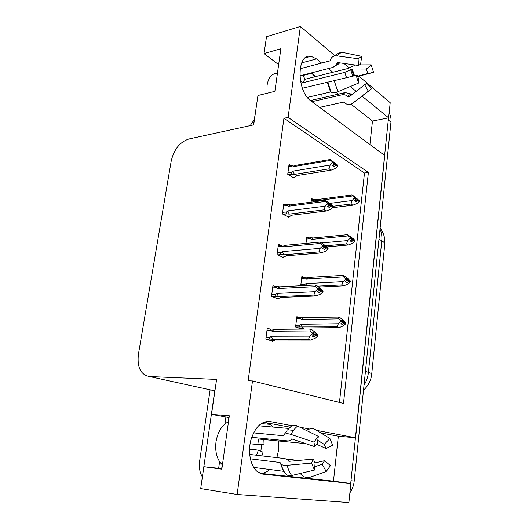 <?xml version="1.0" encoding="UTF-8"?>
<svg xmlns="http://www.w3.org/2000/svg" width="529" height="529" viewBox="0 0 529 529"><rect width="100%" height="100%" fill="white"/><g stroke="black" fill="none" stroke-linecap="round" stroke-linejoin="round"><path stroke-width="0.79" d="M261.676 444.4L260.85 451.23M278.677 441.06L278.571 450.093L276.879 457.645M269.717 469.494C266.629 472.311 263.376 473.574 259.97 473.27L333.468 481.165L350.859 483.493L348.889 502.55L237.151 494.483L252.492 380.959L343.486 403.422L368.396 172.447L288.1 117.385L300.386 26.45L266.504 36.732L264.044 53.581L278.638 64.65M320.779 108.214L321.149 107.043M321.612 63.083L316.521 58.924L310.986 56.279C296.425 52.854 296.458 91.57 311.105 101.059L384.742 155.506L355.581 437.787L316.573 430.375M355.581 437.787L338.335 436.22L333.468 481.165M358.953 76.169L390.197 102.699L388.63 117.855L362.114 96.185M369.923 144.549L372.469 121.055L388.63 117.855M218.656 468.317L219.588 461.691M224.924 423.974L225.909 417.017M214.754 390.852L201.582 482.461M256.42 105.945L253.497 124.923M250.177 125.644L254.27 119.594M202.237 476.755C199.704 472.291 198.831 467.107 199.625 461.202L210.119 389.833M300.386 26.45L334.275 55.221M343.969 63.454L349.008 67.732M221.896 468.668L203.877 466.717L200.689 488.611L237.151 494.483M292.081 425.719L269.929 421.507C261.333 420.899 254.958 427.181 250.799 440.359C247.651 452.593 250.686 466.585 257.524 471.782L263.164 474.143L350.859 483.493M309.458 429.019L299.837 427.187M356.196 91.352L350.297 86.531M332.853 72.268L328.324 68.572M264.044 53.581L280.873 48.747L274.888 91.345L257.94 95.518L253.662 124.884L188.8 139.008C179.834 142.056 173.968 149.39 171.211 161.014L138.386 354.437C137.004 367.417 140.714 374.79 149.515 376.549L216.592 379.419L211.501 414.359L229.07 417.606M203.877 466.717L221.83 469.177L229.322 415.794L211.501 414.359M339.466 402.43L364.481 173.043L283.928 118.298L248.134 380.774L252.492 380.959M283.928 118.298L288.1 117.385M364.481 173.043L368.396 172.447M276.151 286.976L272.931 285.673L271.516 296.313L278.287 298.931L278.373 298.27M280.595 245.271L278.433 244.246L277.051 254.621L283.683 257.643L283.775 256.949M285.733 204.882L283.802 203.83L282.453 213.954L288.946 217.359L289.046 216.632M290.791 165.471L289.039 164.4L287.723 174.272L294.084 178.048L294.184 177.281M270.656 329.296L267.284 328.165L265.836 339.069L272.752 341.265L272.832 340.65M304.069 277.295L301.887 276.336L300.717 285.733M308.718 237.938L306.787 236.959L305.987 243.4M313.313 199.499L311.574 198.501L311.125 202.138M299.341 317.592L296.868 316.673L295.579 327.021L301.484 329.104M301.874 329.098L301.933 328.635M372.469 121.055L351.051 104.2M339.763 95.326L336.021 92.377M315.873 76.526L311.733 73.273L302.912 75.521M322.174 99.333L321.844 94.023M315.099 76.725L311.733 73.273M338.335 436.22L320.799 432.934M306.575 430.275L305.736 430.117M287.683 429.779L290.315 427.227L266.497 422.777L270.405 424.384L273.414 427.108M388.498 117.881L350.714 483.473M389.139 112.961C390.693 115.52 391.301 118.589 390.964 122.146L354.199 481.086C353.716 485.51 352.281 489.424 349.894 492.83M341.813 320.839L342.911 320.825L341.179 320.144L342.547 321.645L342.475 322.273L340.769 323.821L342.501 324.495L344.207 322.948L345.933 323.616L343.546 325.778L339.208 327.643L337.211 326.882L300.022 326.982C298.766 326.631 298.667 326.043 299.718 325.209L295.797 325.262M344.207 322.948L345.933 323.616M300.201 328.654L302.714 328.628L304.32 328.006L339.208 327.643M345.192 323.166L345.999 322.994L344.081 320.898L340.299 317.883L338.309 317.089L301.431 317.545C299.95 317.466 299.645 317.843 300.525 318.689L301.477 319.556L338.884 318.855L340.802 320.964L342.547 321.645M340.802 320.964L340.736 321.592L338.329 323.774L300.895 324.303L299.718 325.209M337.211 326.882L338.329 323.774M340.736 321.592L342.475 322.273M302.264 327.279L300.895 324.303M303.428 317.803L301.477 319.556M345.999 322.994L344.28 322.32L342.911 320.825M338.884 318.855L338.309 317.089M342.21 322.511L344.28 322.32M341.873 322.822L344.227 322.789M345.986 323.153L344.26 322.478M266.993 330.354L271.033 330.321L271.992 331.247L310.232 330.956L309.802 329.025L312.004 329.812L315.978 332.986L317.922 335.221L316.95 335.399M317.903 335.393L315.998 334.725L314.629 332.953L312.718 332.278L314.1 333.885L312.176 333.204L312.097 333.872L314.028 334.546L312.255 336.166L314.173 336.834L315.958 335.049L317.843 335.882L315.37 338.137L310.774 340.114L308.559 339.367L272.838 339.347L271.331 336.252L270.127 337.198L266.087 337.204M313.823 334.731L315.998 334.725M317.922 335.221L316.018 334.553M315.939 335.221L317.843 335.882M315.958 335.049L313.466 335.055M313.307 332.966L314.629 332.953M271.033 330.321C270.147 329.415 270.491 329.005 272.045 329.091L274.141 329.362L271.992 331.247M309.802 329.025L274.141 329.362M310.232 330.956L312.176 333.204M314.1 333.885L314.028 334.546M272.838 339.347L270.365 339.016C269.155 338.633 269.076 338.024 270.127 337.198M308.559 339.367L309.61 336.153L271.331 336.252M312.097 333.872L309.61 336.153M270.788 340.643L273.592 340.65L275.1 340.074L310.774 340.114M346.66 279.074L347.533 279.028L345.834 278.228L347.203 279.629L345.437 281.818L347.136 282.605L348.829 281.038L350.515 281.825L348.148 284.013L343.876 285.805L341.913 284.913L317.565 286.136M304.016 285.561L304.73 284.569L300.836 284.774M348.829 281.038L350.515 281.825M318.782 287.049L343.876 285.805M349.967 281.408L350.582 281.216L348.677 279.259L344.941 276.283L342.984 275.364L308.374 277.414L306.403 277.156C304.935 277.07 304.644 277.421 305.517 278.201L306.463 279.008L343.586 276.859L345.49 278.829L347.203 279.629M345.49 278.829L345.424 279.444L343.043 281.659L305.894 283.643L304.73 284.569M341.913 284.913L343.043 281.659M345.424 279.444L347.13 280.244M306.45 285.435L305.894 283.643M308.374 277.414L306.463 279.008M350.582 281.216L348.895 280.423L347.533 279.028M343.586 276.859L342.984 275.364M346.634 280.707L348.895 280.423M346.297 281.018L348.842 280.879M350.562 281.375L348.876 280.582M351.388 238.314L352.043 238.255L350.383 237.342L351.739 238.652L351.673 239.253L349.993 240.847L351.659 241.746L353.332 240.159L354.985 241.059L352.645 243.274L348.426 244.993L346.508 243.968L325.732 245.806M353.332 240.159L354.985 241.059M326.856 246.871L348.426 244.993M354.549 240.662L355.052 240.464L353.154 238.632L347.553 234.658L313.208 237.977L311.078 237.706C309.782 237.673 309.558 237.997 310.391 238.678L311.336 239.419L348.168 235.901L351.739 238.652M350.066 237.739L350 238.341L347.646 240.583L321.903 242.93M346.508 243.968L347.646 240.583M350 238.341L351.673 239.253M313.208 237.977L311.336 239.419M355.052 240.464L352.043 238.255M348.168 235.901L347.553 234.658M350.952 239.935L353.398 239.564M350.615 240.259L353.352 240.007M355.032 240.616L353.385 239.716M356.004 198.527L356.447 198.468L354.82 197.449L356.162 198.673L354.437 200.868L356.07 201.88L357.73 200.273L359.35 201.278L357.029 203.52L352.869 205.173L350.985 204.022L333.012 206.27M357.73 200.273L359.35 201.278M332.199 207.725L352.869 205.173M351.897 194.95L317.922 199.473L315.648 199.188C314.517 199.195 314.352 199.493 315.152 200.081L316.091 200.769L352.638 195.942L356.162 198.673M354.529 197.654L352.129 200.504L329.772 203.367M352.638 195.942L352.003 194.936L353.881 196.107L359.409 200.696L358.993 200.901M350.985 204.022L352.129 200.504M354.463 198.243L356.096 199.261M317.922 199.473L316.091 200.769M359.409 200.696L356.447 198.468M355.157 200.174L357.796 199.691M354.827 200.498L357.743 200.121M359.396 200.848L357.776 199.836M272.64 287.869L276.647 287.664L277.599 288.523L315.555 286.625L315.099 284.986L317.248 285.924L321.176 289.052L323.1 291.135L322.386 291.334M323.087 291.3L321.222 290.5L319.866 288.847L317.989 288.034L319.371 289.535L317.486 288.722L317.407 289.37L319.291 290.183L317.539 291.823L319.417 292.623L321.189 290.818L323.027 291.783L320.581 294.071L316.051 295.962L313.889 295.063L278.433 296.551L276.958 293.403L275.761 294.369L271.747 294.547M318.835 290.613L321.222 290.5M323.1 291.135L321.242 290.335M321.169 290.983L323.027 291.783M321.189 290.818L318.478 290.943M318.782 288.9L319.866 288.847M276.647 287.664C275.768 286.83 276.098 286.46 277.632 286.546L279.709 286.817L277.599 288.523M315.099 284.986L279.709 286.817M315.555 286.625L317.486 288.722M319.371 289.535L319.291 290.183M278.433 296.551L276.184 296.26C274.809 295.909 274.663 295.275 275.761 294.369M313.889 295.063L314.947 291.684L276.958 293.403M317.407 289.37L314.947 291.684M276.753 298.336L279.127 298.244L280.648 297.417L316.051 295.962M278.142 246.441L282.122 246.071L283.068 246.864L320.733 243.439L320.257 242.084L326.234 246.243L328.152 248.187L327.59 248.392M328.132 248.346L323.133 244.94L324.502 246.329L322.657 245.396L322.584 246.031L324.422 246.964L322.69 248.63L324.528 249.549L326.274 247.731L328.079 248.815L325.659 251.13L321.189 252.948L319.073 251.903L283.888 254.819L282.446 251.625L281.256 252.611L277.275 252.948M323.708 247.651L326.314 247.42M328.152 248.187L326.333 247.261M326.261 247.889L328.079 248.815M326.274 247.731L323.364 247.982M324.118 245.945L324.965 245.873M282.122 246.071C281.263 245.33 281.554 244.987 282.989 245.046L285.131 245.324L283.068 246.864M320.257 242.084L285.131 245.324M320.733 243.439L322.657 245.396M324.502 246.329L324.422 246.964M283.888 254.819L281.838 254.555C280.324 254.237 280.132 253.589 281.256 252.611M319.073 251.903L320.144 248.372L282.446 251.625M322.584 246.031L320.144 248.372M282.4 257.061L284.523 256.889L286.063 255.818L321.189 252.948M283.511 206.026L287.459 205.51L288.404 206.237L325.785 201.364L325.282 200.279L331.167 204.518L333.072 206.323L332.609 206.541M333.058 206.482L328.139 202.944L329.501 204.234L327.696 203.182L327.623 203.797L329.428 204.849L327.709 206.535L329.507 207.58L331.24 205.741L333.006 206.938L330.605 209.286L326.201 211.025L324.132 209.841L289.211 214.119L287.796 210.879L286.619 211.884L282.665 212.38M328.463 205.794L331.273 205.444M333.072 206.323L331.293 205.285M331.22 205.9L333.006 206.938M331.24 205.741L328.119 206.131M329.322 204.068L329.931 203.989M287.459 205.51C286.645 204.868 286.857 204.558 288.107 204.571L290.421 204.855L288.404 206.237M325.143 200.293L290.421 204.855M325.785 201.364L327.696 203.182M329.501 204.234L329.428 204.849M289.211 214.119L287.187 213.855C285.686 213.537 285.501 212.883 286.619 211.884M324.132 209.841L325.209 206.171L287.796 210.879M327.623 203.797L325.209 206.171M291.016 215.693L291.684 215.204L326.201 211.025M287.829 216.778L289.786 216.54L291.34 215.25M288.748 166.595L292.669 165.927L293.608 166.602L330.704 160.353L330.175 159.513L335.975 163.838L337.872 165.517L337.476 165.729M337.852 165.67L332.609 162.033L332.536 162.634L334.302 163.805L332.602 165.511L334.361 166.661L336.074 164.81L337.806 166.113L335.426 168.487L331.088 170.153L329.058 168.844L294.402 174.411L293.013 171.132L291.849 172.15L287.921 172.791M333.098 165.008L336.107 164.519M337.872 165.517L336.127 164.36M336.06 164.962L337.806 166.113M336.074 164.81L332.754 165.352M334.368 163.23L334.771 163.163M292.669 165.927C291.896 165.385 292.041 165.101 293.112 165.081L295.585 165.372L293.608 166.602M330.017 159.546L295.585 165.372M330.704 160.353L332.609 162.033M334.374 163.203L334.302 163.805M294.402 174.411L292.405 174.147C290.924 173.836 290.738 173.175 291.849 172.15M329.058 168.844L330.142 165.035L293.013 171.132M332.536 162.634L330.142 165.035M297.179 175.549L331.088 170.153M293.086 177.46L294.924 177.169L296.485 175.661M297.106 175.562L295.413 176.825M267.039 93.276L267.079 85.149C268.534 77.181 271.979 73.266 277.408 73.425M299.811 75.859L333.012 67.375L336.477 64.683L337.145 62.839L337.714 62.581L358.523 65.47L358.067 58.745L337.118 55.909C334.255 55.618 332.186 56.557 330.909 58.726L329.898 60.908L300.082 68.737M355.521 65.054L347.467 68.598L305.147 79.224L302.628 75.138M319.648 107.374L343.506 102.11L344.696 102.871C347.176 104.887 349.702 105.112 352.274 103.552L368.31 91.173L364.626 84.746L348.961 97.019L347.546 96.364C345.854 94.922 344.022 94.4 342.058 94.803L311.925 101.667M358.609 83.06L356.156 75.376L357.392 75.323L358.841 79.872L358.609 83.06L337.872 91.715C334.612 92.998 332.397 93.223 331.233 92.383L330.539 91.993L307.395 97.389M302.409 88.244L356.156 75.376M339.711 62.858L337.694 64.67L336.087 65.318M300.214 79.707L302.284 82.921L344.723 72.394L352.228 68.982L366.385 69.035L367.794 73.518L357.584 76.202M310.444 100.543L345.153 92.582L352.387 94.334M358.523 65.47L360.652 64.022L361.657 56.352L358.067 58.745M364.858 84.686L366.709 83.225L364.626 84.746M366.709 83.225L371.768 88.588L368.31 91.173M366.385 69.035L371.219 64.855L373.547 72.354L367.794 73.518M332.08 57.244L338.613 53.052L342.6 52.424L361.657 56.352M371.219 64.855L359.006 64.895M357.65 76.487L373.547 72.354M331.154 92.304L330.03 90.128L327.577 82.121M302.284 82.921L305.147 79.224M222.425 464.931C217.022 459.761 214.88 452.05 216.004 441.814C217.803 431.717 221.962 425.025 228.488 421.739M251.698 437.318L287.128 440.869C289.218 441.054 290.547 440.604 291.115 439.526L291.968 438.997L314.788 446.681L313.942 442.099L290.957 434.408C287.24 433.284 284.906 433.529 283.954 435.136L283.385 435.731L253.536 432.881M258.502 425.792L288.927 428.47M293.502 430.341L287.908 429.846M305.775 443.646L258.502 439.017L259.098 444.724L264.044 444.096L263.845 439.553M261.888 455.872L262.999 452.176L258.39 450.146L249.536 449.147M283.934 471.352L253.675 467.398M250.349 458.861L280.059 462.498L280.694 463.702C281.633 465.011 283.795 465.546 287.187 465.302L311.521 463.1L313.366 459.099L289.257 461.314L288.662 461.169L288.345 460.17L284.952 458.597L249.668 454.431M259.098 444.724L250.085 443.758M258.39 450.146L256.479 455.238M287.055 459.126L298.429 460.475M311.521 463.1L314.477 470.05L315.105 463.219L313.366 459.099M314.788 446.681L317.387 443.249L318.319 436.359L313.942 442.099M314.914 462.941L324.641 460.686L322.108 464.164L314.768 466.849M317.777 440.353L324.317 444.42L325.996 448.499L316.415 444.201M324.641 460.686L330.427 465.632L326.221 471.491L322.108 464.164M324.317 444.42L329.891 438.462L332.662 445.273L325.996 448.499M314.477 470.05L291.684 475.511L286.93 475.187L284.602 472.437M290.315 427.227C292.021 425.058 294.461 424.681 297.629 426.096L318.319 436.359M300.207 473.468L300.961 474.288C303.825 477.171 306.661 478.229 309.465 477.456L326.221 471.491M329.878 438.448L314.993 429.416C312.546 428.153 309.663 428.49 306.344 430.421M221.684 468.648L222.226 464.76M228.257 421.838L228.859 417.566M301.656 62.898L316.521 58.924M149.515 376.549L214.919 390.885M262.576 474.063L263.164 474.143M267.786 421.329L269.929 421.507M266.497 422.777L263.092 422.486M371.708 374.201C371.735 373.672 370.644 373.057 368.435 372.35L381.786 240.794C383.862 242.004 384.854 243.188 384.762 244.345L371.708 374.201C371.027 380.463 368.296 385.78 363.516 390.164M364.018 385.224C366.465 381.297 367.933 377.005 368.435 372.35L365.433 371.404M378.976 239.187L381.786 240.794C382.196 236.496 381.601 232.621 380.007 229.163M390.964 122.146L388.405 120.07M354.199 481.086L351.144 480.749M300.26 327.021L295.718 327.074M296.604 318.769L300.525 318.689M300.472 317.565L296.743 317.645M270.729 339.076L265.856 339.076M301.629 278.433L305.517 278.201M305.279 277.222L301.748 277.434M306.529 239.048L310.391 238.678M311.317 200.59L315.152 200.081M276.356 296.28L271.919 296.471M281.838 254.555L277.672 254.899M287.187 213.855L283.2 214.344M292.405 174.147L288.55 174.762M329.898 60.908L330.294 60.425M330.539 91.993L327.259 82.207M344.723 72.394L346.535 77.584M345.153 92.582L342.058 94.803M336.867 63.731L337.886 62.607M351.177 93.719L347.546 96.364M350.661 69.775L352.83 76.136M352.03 94.222L351.124 95.326M349.755 96.397L348.241 96.979M351.481 69.253L353.756 75.925M352.228 68.982L354.529 75.753M337.872 91.715L334.13 80.421M337.118 55.909C338.686 53.859 340.511 52.702 342.6 52.424M357.584 99.71L352.572 103.334M331.233 92.383L327.722 82.055M283.385 435.731L287.029 430.52M283.65 470.876L280.059 462.498M303.567 442.905L303.739 443.6M288.669 461.176L288.543 460.653M291.115 439.526L291.406 438.984M291.684 475.511C289.674 472.814 288.173 469.408 287.187 465.302M290.957 434.408C292.868 430.811 295.089 428.04 297.629 426.096M305.326 57.82L310.986 56.279M270.405 424.384L261.161 423.59M384.762 244.345C385.304 238.367 383.756 232.939 380.12 228.059M300.022 326.982L295.612 327.034M270.359 339.016L265.842 339.016M310.087 237.805L306.641 238.136M314.801 199.301L311.422 199.757M276.184 296.26L271.853 296.445M281.825 245.158L278.267 245.489M287.115 204.697L283.623 205.159M292.286 165.213L288.854 165.802M296.908 175.621L296.26 176.058M336.477 64.683L337.694 64.67M368.673 91.081L352.274 103.552M324.396 444.532L317.764 440.432M280.694 463.702C281.937 468.337 284.013 472.166 286.93 475.187"/></g></svg>
